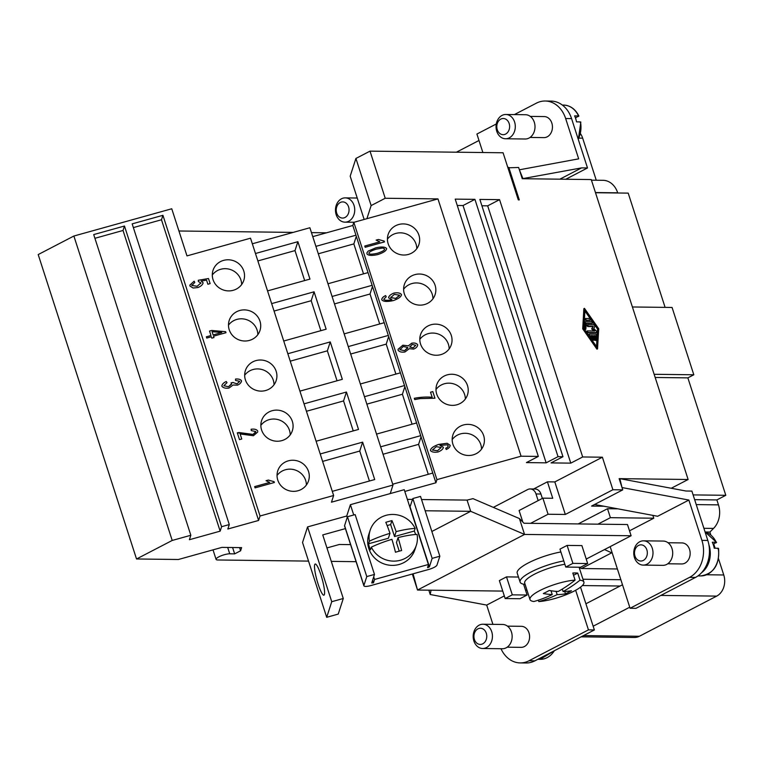 <?xml version="1.0" encoding="UTF-8"?>
<svg xmlns="http://www.w3.org/2000/svg" width="764" height="764" viewBox="0 0 764 764"><rect width="100%" height="100%" fill="white"/><g stroke="black" fill="none" stroke-linecap="round" stroke-linejoin="round"><path stroke-width="1.15" d="M514.592 121.982A12.138 9.626 90.7 0 1 505.52 138.762A12.138 9.626 90.7 0 1 496.753 131.255A12.138 9.626 90.7 0 1 505.816 114.485A12.138 9.626 90.7 0 1 514.592 121.982M509.149 123.501A8.089 6.418 90.7 0 1 505.625 134.072A8.089 6.418 90.7 0 1 497.259 129.679A8.089 6.418 90.7 0 1 500.792 119.108A8.089 6.418 90.7 0 1 509.149 123.501M505.816 114.485L525.527 114.724A12.138 9.626 90.7 0 1 534.303 122.23A12.138 9.626 90.7 0 1 525.231 139L505.52 138.762M530.054 137.444L543.978 137.615A10.524 8.347 -89.3 0 0 551.837 123.08A10.524 8.347 -89.3 0 0 544.235 116.577L530.311 116.405M580.258 122.555L580.478 121.915L576.534 121.868A22.252 17.648 -89.3 0 0 575.741 118.783A22.252 17.648 -89.3 0 0 574.604 115.889L578.549 115.937L575.493 118.048M354.028 205.382A12.138 9.626 -89.3 0 0 345.252 197.876A12.138 9.626 -89.3 0 0 336.179 214.655A12.138 9.626 -89.3 0 0 344.956 222.152A12.138 9.626 -89.3 0 0 354.028 205.382M348.585 206.901A8.089 6.418 -89.3 0 0 340.219 202.508A8.089 6.418 -89.3 0 0 336.695 213.08A8.089 6.418 -89.3 0 0 345.051 217.463A8.089 6.418 -89.3 0 0 348.585 206.901M473.89 640.996A12.138 9.626 90.7 0 1 482.963 624.226A12.138 9.626 90.7 0 1 491.729 631.732A12.138 9.626 90.7 0 1 482.657 648.502A12.138 9.626 90.7 0 1 473.89 640.996M474.396 639.42A8.089 6.418 90.7 0 1 477.93 628.848A8.089 6.418 90.7 0 1 486.296 633.241A8.089 6.418 90.7 0 1 482.762 643.813A8.089 6.418 90.7 0 1 474.396 639.42M482.963 624.226L502.674 624.465A12.138 9.626 90.7 0 1 511.441 631.971A12.138 9.626 90.7 0 1 502.378 648.741L482.657 648.502M507.458 626.146L521.382 626.318A10.524 8.347 90.7 0 1 528.984 632.821A10.524 8.347 90.7 0 1 521.124 647.356L507.2 647.184M634.454 557.596A12.138 9.626 -89.3 0 0 643.221 565.102A12.138 9.626 -89.3 0 0 652.294 548.332A12.138 9.626 -89.3 0 0 643.527 540.826A12.138 9.626 -89.3 0 0 634.454 557.596M634.96 556.02A8.089 6.418 -89.3 0 0 643.326 560.413A8.089 6.418 -89.3 0 0 646.86 549.841A8.089 6.418 -89.3 0 0 638.494 545.458A8.089 6.418 -89.3 0 0 634.96 556.02M643.221 565.102L662.942 565.341A12.138 9.626 -89.3 0 0 672.005 548.571A12.138 9.626 -89.3 0 0 663.238 541.065L643.527 540.826M707.416 562.944A21.449 17.009 -89.3 0 0 708.725 558.35M668.022 542.746L681.946 542.918A10.524 8.347 90.7 0 1 689.548 549.421A10.524 8.347 90.7 0 1 681.689 563.956L667.765 563.784M717.969 548.896L718.179 548.256L714.235 548.208A22.252 17.648 -89.3 0 0 713.452 545.133A22.252 17.648 -89.3 0 0 712.306 542.23L716.25 542.278L713.194 544.388M701.6 572.694A22.252 17.648 -89.3 0 0 709.011 545.076A22.252 17.648 -89.3 0 0 708.887 544.703M320.995 575.149A16.187 2.664 74.4 0 1 323.888 595.194A16.187 2.664 74.4 0 1 318.111 584.059A16.187 2.664 74.4 0 1 315.207 564.013A16.187 2.664 74.4 0 1 320.995 575.149M387.128 525.556L390.662 524.572L394.53 536.538L414.298 531.037A24.276 23.245 -162.1 0 1 415.463 533.969A24.276 23.245 -162.1 0 1 415.626 534.494M399.247 551.15L396.468 542.526L398.054 537.608A38.238 9.101 162.1 0 1 417.077 534.408A24.276 23.245 -162.1 0 1 416.342 545.257A24.276 23.245 -162.1 0 1 394.912 561.101A24.276 23.245 -162.1 0 1 371.342 547.139L370.502 549.755A24.276 23.245 -162.1 0 1 369.327 546.823A24.276 23.245 -162.1 0 1 368.563 543.767L388.379 538.257L389.974 533.329A38.248 6.284 -105.6 0 0 385.801 522.318A34.8 8.28 -17.9 0 1 391.951 520.609A38.238 6.284 74.4 0 1 396.124 531.62A38.238 9.101 -17.9 0 1 415.138 528.421L414.298 531.037M416.342 545.257L414.967 549.507A24.276 23.245 -162.1 0 1 391.913 565.379A24.276 23.245 -162.1 0 1 368.792 548.466A24.276 23.245 -162.1 0 1 368.764 534.571L370.139 530.311A24.276 23.245 -162.1 0 1 391.579 514.468A24.276 23.245 -162.1 0 1 415.138 528.421M563.775 560.929A32.374 7.707 162.1 0 0 531.2 571.921A32.374 7.707 162.1 0 0 520.112 582.111A32.374 7.707 162.1 0 0 525.107 584.412M560.881 551.952A32.374 7.707 162.1 0 0 528.306 562.944A32.374 7.707 162.1 0 0 517.209 573.134L520.112 582.111M564.863 564.29A28.325 6.742 162.1 0 0 534.408 574.241A28.325 6.742 162.1 0 0 524.706 583.161L529.996 599.549A28.325 6.742 162.1 0 0 533.883 601.516A161.806 128.333 -89.3 0 0 552.229 594.573L550.997 590.753M552.229 594.573A161.806 90.715 -117.4 0 1 543.309 593.561A160.822 127.559 -89.3 0 0 549.259 590.476A161.806 90.715 62.6 0 0 558.169 591.479A161.806 128.333 -89.3 0 0 575.082 580.115A28.325 6.742 162.1 0 0 539.699 590.629A28.325 6.742 162.1 0 0 529.996 599.549M575.082 580.115L572.799 573.029A28.325 6.742 -17.9 0 1 577.727 573.086L580.01 580.172A161.806 128.333 90.7 0 1 563.106 591.546A161.806 90.715 62.6 0 0 571.434 590.744A160.822 127.559 90.7 0 1 565.484 593.838A161.806 90.715 -117.4 0 1 557.157 594.631A161.806 128.333 90.7 0 1 538.811 601.574L538.353 600.16M538.811 601.574A28.325 6.742 162.1 0 0 574.194 591.059A28.325 6.742 162.1 0 0 583.906 582.139A28.325 6.742 162.1 0 0 580.01 580.172M481.53 449.127A16.187 15.49 17.9 0 0 460.577 433.876A16.187 15.49 17.9 0 0 452.164 439.634M473.117 454.886A16.187 15.49 -162.1 0 1 456.91 450.664A16.187 15.49 -162.1 0 1 452.89 434.945A16.187 15.49 -162.1 0 1 463.462 424.965A16.187 15.49 -162.1 0 1 479.668 429.187A16.187 15.49 -162.1 0 1 483.688 444.906A16.187 15.49 -162.1 0 1 473.117 454.886M465.343 399.009A16.187 15.49 17.9 0 0 444.39 383.757A16.187 15.49 17.9 0 0 435.986 389.516M456.939 404.767A16.187 15.49 -162.1 0 1 440.723 400.556A16.187 15.49 -162.1 0 1 436.702 384.827A16.187 15.49 -162.1 0 1 447.274 374.847A16.187 15.49 -162.1 0 1 463.481 379.068A16.187 15.49 -162.1 0 1 467.501 394.787A16.187 15.49 -162.1 0 1 456.939 404.767M449.156 348.9A16.187 15.49 17.9 0 0 428.203 333.648A16.187 15.49 17.9 0 0 419.799 339.407M440.752 354.658A16.187 15.49 -162.1 0 1 424.545 350.437A16.187 15.49 -162.1 0 1 420.515 334.718A16.187 15.49 -162.1 0 1 431.087 324.738A16.187 15.49 -162.1 0 1 447.293 328.959A16.187 15.49 -162.1 0 1 451.314 344.679A16.187 15.49 -162.1 0 1 440.752 354.658M432.968 298.781A16.187 15.49 17.9 0 0 412.016 283.53A16.187 15.49 17.9 0 0 403.612 289.289M424.564 304.54A16.187 15.49 -162.1 0 1 408.358 300.328A16.187 15.49 -162.1 0 1 404.328 284.6A16.187 15.49 -162.1 0 1 414.9 274.62A16.187 15.49 -162.1 0 1 431.106 278.841A16.187 15.49 -162.1 0 1 435.127 294.56A16.187 15.49 -162.1 0 1 424.564 304.54M416.781 248.672A16.187 15.49 17.9 0 0 395.828 233.421A16.187 15.49 17.9 0 0 387.424 239.18M408.377 254.431A16.187 15.49 -162.1 0 1 392.171 250.21A16.187 15.49 -162.1 0 1 388.141 234.491A16.187 15.49 -162.1 0 1 398.712 224.511A16.187 15.49 -162.1 0 1 414.919 228.722A16.187 15.49 -162.1 0 1 418.939 244.451A16.187 15.49 -162.1 0 1 408.377 254.431M306.402 484.997A16.187 15.49 17.9 0 0 285.449 469.745A16.187 15.49 17.9 0 0 277.036 475.504M297.989 490.755A16.187 15.49 -162.1 0 1 281.782 486.534A16.187 15.49 -162.1 0 1 277.762 470.815A16.187 15.49 -162.1 0 1 288.324 460.835A16.187 15.49 -162.1 0 1 304.53 465.056A16.187 15.49 -162.1 0 1 308.56 480.776A16.187 15.49 -162.1 0 1 297.989 490.755M290.215 434.878A16.187 15.49 17.9 0 0 269.262 419.627A16.187 15.49 17.9 0 0 260.849 425.386M281.801 440.637A16.187 15.49 -162.1 0 1 265.595 436.425A16.187 15.49 -162.1 0 1 261.574 420.697A16.187 15.49 -162.1 0 1 272.137 410.717A16.187 15.49 -162.1 0 1 288.343 414.938A16.187 15.49 -162.1 0 1 292.373 430.657A16.187 15.49 -162.1 0 1 281.801 440.637M274.028 384.769A16.187 15.49 17.9 0 0 253.075 369.518A16.187 15.49 17.9 0 0 244.661 375.277M265.614 390.528A16.187 15.49 -162.1 0 1 249.408 386.307A16.187 15.49 -162.1 0 1 245.387 370.588A16.187 15.49 -162.1 0 1 255.95 360.608A16.187 15.49 -162.1 0 1 272.156 364.82A16.187 15.49 -162.1 0 1 276.186 380.548A16.187 15.49 -162.1 0 1 265.614 390.528M257.84 334.651A16.187 15.49 17.9 0 0 236.888 319.4A16.187 15.49 17.9 0 0 228.474 325.158M249.427 340.41A16.187 15.49 -162.1 0 1 233.221 336.189A16.187 15.49 -162.1 0 1 229.2 320.469A16.187 15.49 -162.1 0 1 239.762 310.49A16.187 15.49 -162.1 0 1 255.978 314.711A16.187 15.49 -162.1 0 1 259.999 330.43A16.187 15.49 -162.1 0 1 249.427 340.41M241.653 284.542A16.187 15.49 17.9 0 0 220.7 269.281A16.187 15.49 17.9 0 0 212.287 275.04M233.24 290.301A16.187 15.49 -162.1 0 1 217.033 286.08A16.187 15.49 -162.1 0 1 213.013 270.361A16.187 15.49 -162.1 0 1 223.585 260.381A16.187 15.49 -162.1 0 1 239.791 264.592A16.187 15.49 -162.1 0 1 243.811 280.321A16.187 15.49 -162.1 0 1 233.24 290.301M592.749 335.616L590.964 335.597L593.427 339.12L593.494 340.247L589.502 335.186L589.426 334.059L595.958 334.107L596.779 335.281L596.331 340.286L595.376 339.14L595.576 335.654L593.781 335.625L594.917 340.267L594.01 339.512L592.749 335.616L591.183 335.912M593.494 340.247L592.196 340.19L588.901 335.501L589.331 334.154M595.92 340.238L595.003 340.19M594.812 338.834L594.975 335.959L595.576 335.654M594.975 335.959L593.886 335.95M594.917 340.267L593.58 340.171M592.988 338.49L592.157 335.921M586.217 320.011L585.577 318.493L589.741 318.512L590.381 320.03L585.625 320.326L584.985 318.798L585.472 318.578M589.894 320.25L585.625 320.326M598.107 328.701L597.037 347.314L583.897 328.52L584.966 309.907L598.107 328.701L597.515 329.007L584.899 310.986M596.512 346.55L597.515 329.007M598.699 328.701L597.543 348.871L583.304 328.52L584.46 308.35L598.699 328.701M583.304 328.52L582.712 328.826L596.951 349.177L597.543 348.871M582.712 328.826L583.858 308.666L584.46 308.35M591.928 321.634L592.434 323.201L586.341 323.124L585.826 329.294L584.871 328.148L585.405 321.587L591.928 321.634M592.081 323.382L586.322 323.439M585.415 329.246L584.269 328.453L584.622 322.255L585.3 321.682M587.736 324.69L594.125 324.767L594.898 326.142L593.8 328.644L596.531 331.194L596.779 332.531L587.879 332.455L587.373 330.898L594.764 330.984L592.234 328.625L593.256 326.314L588.232 326.247L587.736 324.69M596.283 332.741L587.287 332.76L586.647 331.232L587.134 331.022M593.829 330.974L591.642 328.931L592.234 328.625M591.642 328.931L593.256 326.314M592.654 326.62L587.64 326.562L587 325.034L587.487 324.815M570.784 463.146L551.064 462.898L562.963 456.719L479.859 199.423L499.57 199.662L582.674 456.967L570.784 463.146L487.68 205.841L481.903 205.774M622.755 489.867L622.011 487.556L688.88 500.057L657.661 516.273L603.961 506.236L591.537 506.083L622.755 489.867L612.9 489.743L602.385 457.206L582.674 456.967M619.241 478.971L619.852 478.656L622.011 487.556L619.126 478.646L688.125 479.496L671.241 488.263M507.936 167.803L518.632 167.488L519.377 169.799L578.673 158.845L565.646 118.525A28.325 22.462 -89.3 0 0 545.181 101.01L551.102 101.087A28.325 22.462 90.7 0 1 571.567 118.601L587.506 167.965L581.595 167.889L522.251 178.709L519.377 169.799L522.977 178.719L591.25 179.559L688.125 479.496M508.776 167.364L519.281 199.901L518.298 199.891L503.075 152.771L370.015 151.138L385.228 198.258L437.963 198.907L521.067 456.203L436.941 479.63L435.919 482.781L404.805 491.443M538.324 456.423L455.21 199.117L474.931 199.356L558.035 456.662L546.136 462.841L526.425 462.592L538.324 456.423L521.067 456.203M562.963 456.719L558.035 456.662M431.02 590.209L430.247 594.526L428.843 590.18M190.838 535.268L93.714 234.577L124.475 226.02L221.589 526.702L220.156 531.152L189.396 539.718L190.838 535.268L172.206 540.454L73.879 236.028L38.2 254.565L136.527 558.981L178.404 559.496L221.904 547.387L241.615 547.626L240.603 550.777L239.571 547.607M240.603 550.777L234.653 553.871L232.6 547.521M234.653 553.871L229.735 553.804A8.089 1.929 162.1 0 0 220.892 555.905A8.089 1.929 162.1 0 0 216.088 559.382A8.089 1.929 162.1 0 0 217.845 559.983L308.541 561.101M612.9 489.743L565.322 514.459L548.074 514.239L530.56 523.34M504.316 595.92L486.687 605.078L430.247 594.526M492.914 624.35L486.687 605.078M73.879 236.028L171.757 208.773L186.979 255.892L250.525 238.196L333.629 495.502L260.046 515.996L258.604 520.446L161.481 219.765L133.366 227.596M178.938 230.995L293.185 232.399M311.454 232.628L326.486 232.81M432.157 397.232L430.533 392.199L432.806 391.569L434.955 398.216L420.162 398.607L414.718 399.591L414.298 398.292C420.248 397.146 426.197 396.793 432.157 397.232L432.157 397.261C426.188 396.812 420.238 397.165 414.289 398.321M434.936 398.216L432.796 391.598L430.543 392.218M399.553 295.19L394.262 294.398L390.796 297.597L395.762 298.39L399.534 295.601M390.815 297.139L390.786 297.626L395.752 298.418L399.543 295.219M390.824 297.11L390.786 297.626M391.932 299.631L388.618 297.864C388.761 296.031 390.528 294.436 393.918 293.08C397.672 292.45 400.183 292.927 401.453 294.493C401.453 296.613 398.732 298.648 393.298 300.596C387.1 301.923 383.251 301.656 381.78 299.803C381.761 298.189 383.041 296.785 385.629 295.592L385.619 295.611C383.031 296.814 381.752 298.218 381.771 299.822L381.819 298.972M401.406 295.219L401.444 294.512C400.174 292.946 397.662 292.478 393.909 293.099C390.528 294.455 388.761 296.05 388.609 297.884M401.444 294.512L401.415 295.21M388.618 297.864L388.647 297.186M391.474 299.774C387.443 300.634 384.855 300.481 383.719 299.316C384.865 300.462 387.453 300.615 391.474 299.755L391.474 299.774M383.719 299.316L386.221 296.747L385.619 295.611M385.629 295.592L386.221 296.747M384.464 241.911L365.173 247.278L364.762 246.027L379.794 241.844L376.136 240.106L378.428 239.476L384.206 241.09L384.464 241.911M384.454 241.911L384.197 241.118L378.419 239.495L376.155 240.125M379.794 241.844L364.772 246.046M368.897 253.438L368.907 253.419C369.518 254.45 372.364 254.402 377.435 253.266C382.353 251.623 384.75 250.21 384.636 249.016L382.812 248.004L376.117 249.169C371.199 250.812 368.792 252.225 368.907 253.419L368.897 253.438C369.518 254.469 372.354 254.422 377.426 253.285C382.344 251.642 384.741 250.229 384.636 249.045M386.594 248.491L386.584 248.51C385.132 246.801 381.494 246.6 375.687 247.899L368.191 251.089L375.697 247.88C381.503 246.581 385.142 246.782 386.594 248.491L386.584 248.51C386.574 250.602 383.662 252.626 377.855 254.555C372.068 255.854 368.439 255.653 366.968 253.954L366.968 252.683L368.2 251.069L366.968 252.693M409.733 346.98L413.228 347.811L415.75 345.29L412.283 344.44L409.724 346.999L413.219 347.83L415.74 345.309M399.992 349.711L400.03 349.177L399.992 349.711L404.519 350.705L407.775 347.496L403.268 346.493L400.002 349.692L404.528 350.686L407.756 348.031M408.358 345.834L402.857 345.213L398.101 349.263L402.867 345.194L408.358 345.834L411.767 343.189C414.565 342.749 416.533 343.275 417.669 344.755L417.669 344.755C417.593 346.569 416.246 348.031 413.63 349.11L409.284 348.671L404.968 351.975C401.683 352.481 399.381 351.898 398.063 350.218L398.111 349.253M408.368 345.805L411.777 343.16C414.575 342.73 416.542 343.246 417.679 344.736L417.669 344.755M432.405 450.044L437.514 450.703L441.172 447.532L436.349 446.653L432.405 450.044L437.514 450.731L441.162 447.551M430.485 450.588C430.457 448.43 433.178 446.377 438.651 444.428L447.112 443.263L450.149 445.25C450.149 446.873 448.869 448.296 446.291 449.49L445.698 448.287L447.58 447.255L448.181 445.698L447.207 444.81L439.968 445.431L443.33 447.207L443.301 447.876L443.33 447.226C443.168 449.031 441.411 450.617 438.087 451.963C434.391 452.574 431.851 452.116 430.485 450.588L430.514 449.815M450.149 445.25L447.102 443.292L438.641 444.447C433.178 446.405 430.447 448.458 430.476 450.607M443.33 447.207L439.968 445.431M448.172 446.415L448.181 445.698M448.172 445.727L447.57 447.274L445.689 448.315M437.963 198.907L353.827 222.334L436.941 479.63M241.749 439.004L240.135 433.971L241.758 439.004L239.495 439.634L237.298 432.835L238.979 432.519L253.094 434.42L255.787 431.555L251.289 430.619L251.117 429.253C254.469 428.805 256.675 429.397 257.745 431.039L257.745 431.058C256.666 429.416 254.46 428.824 251.108 429.272M257.707 432.032L253.447 435.728L240.135 433.971M255.759 432.128L253.085 434.439L237.289 432.854M212.086 331.7L213.118 334.947L221.799 332.502L212.086 331.7L213.118 334.947M213.127 334.918L221.799 332.502M206.767 338.06L206.356 336.809L210.959 335.53L209.517 331.06L211.685 330.459L225.657 331.681L225.991 332.703L213.528 336.179L213.977 337.554L211.809 338.166L211.361 336.781L206.767 338.06M213.968 337.564L213.528 336.179M225.972 332.712L225.647 331.7L211.676 330.478L209.527 331.079M210.959 335.53L206.366 336.828M194.772 282.46L194.151 281.209L189.902 285.02L194.161 281.19L194.791 282.451L191.793 285.43L197.198 286.29L200.856 282.89L198.382 281.544L198.287 280.283L208.486 278.535L210.129 283.616L207.875 284.246L206.557 280.159L201.218 281.056L203.052 282.651L203.014 283.415M203.004 283.425L203.052 282.651C202.899 284.58 201.171 286.223 197.847 287.57L193.063 288.018L189.864 285.975L189.902 285.01M203.043 282.68L201.218 281.076M210.119 283.625L208.486 278.554L198.296 280.302M200.827 283.473L200.856 282.89M200.856 282.919L197.188 286.309L191.783 285.459L191.812 284.972L191.783 285.459M233.087 385.027L229.019 388.036C225.638 388.542 223.26 387.95 221.904 386.259C221.961 384.387 223.413 382.802 226.268 381.484L226.259 381.513C223.403 382.821 221.952 384.416 221.894 386.278M221.904 386.259L221.942 385.362M239.571 381.332L237.107 383.853L233.221 382.649L237.117 383.824L239.581 381.303L235.503 380.424L235.522 379.049C238.549 378.791 240.536 379.355 241.5 380.739C241.357 382.573 240.02 384.034 237.489 385.132L233.096 385.018M241.443 381.599L241.491 380.758C240.526 379.374 238.54 378.81 235.522 379.068M241.491 380.758L241.443 381.58M239.552 381.78L239.581 381.303M231.597 384.206L228.541 386.727L231.635 383.662L231.081 382.85L233.192 382.439L231.1 382.869M228.541 386.727L223.842 385.744L228.541 386.727M223.842 385.744L226.984 382.659L226.268 381.484M226.965 382.659L226.259 381.513M274.372 482.495L255.071 487.871L254.66 486.611L269.702 482.428L266.044 480.699L268.326 480.059L274.104 481.683L274.372 482.495L274.095 481.702L268.317 480.078L266.063 480.709M269.702 482.428L254.67 486.63M258.604 520.446L227.844 529.013L229.286 524.562L221.589 526.702M229.286 524.562L132.162 223.871L162.923 215.305L260.046 515.996M596.254 180.237L582.665 138.16A16.187 12.835 -89.3 0 0 580.525 133.748M617.742 192.996L617.684 192.824A20.227 16.044 -89.3 0 0 603.063 180.314L591.451 180.17M665.1 307.376L628.199 193.12L595.5 192.719M710.816 534.924L709.89 532.059L713.538 528.411A20.227 16.044 -89.3 0 0 718.475 504.87L716.88 499.933L725.8 495.301L687.867 377.874L693.817 374.78L672.072 307.462L632.411 306.975M581.108 636.842L634.349 637.491A16.187 12.835 -89.3 0 0 639.382 636.269L716.689 596.111A16.187 12.835 -89.3 0 0 723.756 574.977L718.523 558.78M715.114 548.227L713.777 544.083M687.867 377.874L655.178 377.473M693.817 374.78L654.146 374.293M693.11 494.9L725.8 495.301M478.99 140.48L456.423 152.198M622.488 584.775L585.912 603.78L580.535 587.144M575.655 590.276L588.452 629.88L528.984 660.774A28.325 22.462 90.7 0 1 520.179 662.913L526.09 662.99A28.325 22.462 -89.3 0 0 534.895 660.841L594.363 629.956L585.912 603.78M593.16 626.213L629.737 607.208M579.341 568.024L580.544 568.044M582.97 579.246L620.855 579.714M582.349 585.558L620.081 586.026M705.21 532.002L709.89 532.059M716.88 499.933L694.648 499.666M688.88 500.057L701.906 540.377A28.325 22.462 90.7 0 1 689.548 577.374L630.08 608.259L635.992 608.335L695.46 577.441A28.325 22.462 -89.3 0 0 707.817 540.454L691.878 491.09L685.957 491.013L619.852 478.656M587.506 167.965L565.79 179.244M499.57 199.662L487.68 205.841M546.136 462.841L463.032 205.535L457.264 205.468M474.931 199.356L463.032 205.535M220.156 531.152L123.033 230.47L94.917 238.301M124.475 226.02L123.033 230.47M162.923 215.305L161.481 219.765M255.462 253.505L297.884 241.691L309.964 279.089L267.543 290.903M304.674 280.56L294.999 250.602L257.869 260.935M297.884 241.691L294.999 250.602M271.65 303.614L314.071 291.81L326.142 329.208L283.731 341.011M320.861 330.678L311.187 300.71L274.056 311.053M314.071 291.81L311.187 300.71M287.837 353.732L330.249 341.919L342.329 379.316L299.918 391.13M337.048 380.787L327.374 350.829L290.244 361.171M330.249 341.919L327.374 350.829M304.024 403.841L346.436 392.037L358.517 429.435L316.105 441.239M353.235 430.906L343.561 400.938L306.431 411.28M346.436 392.037L343.561 400.938M320.212 453.959L362.623 442.146L374.704 479.544L332.292 491.357M252.33 243.783L309.888 227.748L392.992 485.054L331.471 502.187L333.629 495.502M369.423 481.014L359.748 451.056L322.618 461.399M362.623 442.146L359.748 451.056M315.895 246.361L355.957 235.207L368.028 272.605L327.976 283.759M363.521 273.856L353.847 243.897L318.292 253.801M356.31 236.296L353.847 243.897M332.082 296.47L372.144 285.316L384.216 322.714L344.163 333.868M379.708 323.974L370.034 294.006L334.479 303.91M372.488 286.404L370.034 294.006M348.269 346.589L388.322 335.434L400.403 372.832L360.35 383.986M395.895 374.083L386.221 344.125L350.666 354.028M388.675 336.523L386.221 344.125M364.457 396.697L404.509 385.543L416.59 422.941L376.528 434.095M412.082 424.201L402.408 394.243L366.854 404.137M404.863 386.641L402.408 394.243M380.644 446.816L420.697 435.661L432.777 473.059L392.715 484.214M416.59 422.941L420.697 435.661M400.403 372.832L404.509 385.543M384.216 322.714L388.322 335.434M353.827 222.334L352.815 225.485L355.957 235.207M352.815 225.485L312.753 236.639M368.028 272.605L372.144 285.316M428.27 474.31L418.596 444.352L383.041 454.255M421.05 436.75L418.596 444.352M432.777 473.059L435.919 482.781M557.157 594.631L556.096 591.346M565.484 593.838L564.73 591.479M563.106 591.546L562.304 589.073M573.525 575.273L577.727 573.086M524.553 534.437L470.7 511.326L467.071 500.105L472.992 498.644L519.434 518.584L524.553 534.437L631.112 535.755L586.236 559.057M413.076 573.812L417.516 590.037L524.543 534.447M412.34 574.012L417.516 590.037L502.75 591.088M525.632 590.534L526.874 589.894M587.678 563.545L581.881 545.591L567.098 545.41L559.964 549.125L565.761 567.069L580.544 567.251L587.678 563.545L572.895 563.364L565.761 567.069M518.469 577.04L506.503 576.887L499.36 580.592L505.166 598.546L519.95 598.728L527.084 595.022L512.3 594.841L505.166 598.546M398.054 537.608A38.238 6.284 74.4 0 1 401.616 550.529A34.8 8.28 162.1 0 0 395.466 552.238A38.248 6.284 -105.6 0 0 391.903 539.317A38.238 9.101 162.1 0 0 371.342 547.139M368.563 543.767L369.413 541.16A38.238 9.101 -17.9 0 1 389.974 533.329M390.662 524.572L391.951 520.609M394.53 536.538L396.124 531.62M369.413 541.16A24.276 23.245 -162.1 0 1 370.139 530.311M372.622 580.153L373.481 582.808L371.734 582.961L374.475 574.423L366.777 576.572L363.903 585.482A8.089 1.929 162.1 0 0 363.893 585.826A8.089 1.929 162.1 0 0 370.874 585.558L428.556 569.505A8.089 1.929 162.1 0 0 436.96 565.131L439.844 556.221L420.515 496.39L412.827 498.529L409.896 507.21M374.475 574.423L355.145 514.592L347.458 516.731L344.574 525.642A8.089 1.929 162.1 0 0 344.564 525.985L363.893 585.826M439.844 556.221L432.147 558.369L429.416 566.831L427.735 567.7L428.394 564.481L374.561 579.465L373.481 582.808M366.777 576.572L347.458 516.731M432.147 558.369L412.827 498.529M345.414 528.612L322.742 534.924L343.275 598.499L338.232 614.084L326.696 617.302L302.534 542.507L307.577 526.912L346.732 516.015L350.399 504.67L353.732 514.984M373.701 576.81L374.561 579.465M346.732 516.015L347.209 517.476M326.696 617.302L331.738 601.707L343.275 598.499M307.577 526.912L331.738 601.707M350.581 544.627L339.331 544.484L326.944 547.941M431.851 531.486L470.681 511.317L425.156 510.763M350.399 504.67L404.232 489.686L428.394 564.481M407.365 499.369L412.531 499.427M421.537 499.541L467.071 500.105M519.434 518.584L523.989 523.254L627.483 524.534L631.112 535.755M652.857 515.375L653.774 518.212L629.517 530.818M653.774 518.212L610.398 517.677L597.916 524.171M567.098 545.41L572.895 563.364M506.503 576.887L512.3 594.841M705.086 531.983A22.252 17.648 -89.3 0 1 716.25 542.278L716.03 542.918M523.588 584.202L527.084 595.022M578.205 523.923L607.504 508.709L610.398 517.677M607.504 508.709L617.866 508.834M603.961 506.236L594.612 504.488M493.343 507.382L527.647 489.562A8.089 6.418 90.7 0 1 530.168 488.95L535.096 489.008A8.089 6.418 90.7 0 1 540.941 494.012L542.364 498.424M530.168 488.95A8.089 6.418 90.7 0 1 536.013 493.955L538.162 500.611M617.388 568.97L581.471 568.521L579.102 567.28M604.515 549.564L612.26 553.088M611.2 553.079L581.471 568.521M630.08 608.259L610.169 546.623M520.179 662.913A28.325 22.462 90.7 0 1 500.993 648.722M594.363 629.956L588.452 629.88M548.074 514.239L542.879 498.157L519.09 510.514L522.824 522.06M545.181 101.01A28.325 22.462 -89.3 0 0 536.376 103.159L514.373 114.59M496.285 123.988L476.908 134.044L482.877 152.523M562.333 105.06L563.603 105.079A22.252 17.648 90.7 0 1 578.549 115.937L578.329 116.567M581.595 167.889L559.878 179.168M366.892 218.695L371.132 205.573L385.228 198.258M364.161 219.459L350.179 176.188L355.919 158.454L371.132 205.573M355.919 158.454L370.015 151.138M390.232 493.582L392.992 485.054M602.385 457.206L554.817 481.922L547.425 481.826L533.625 488.989M172.206 540.454L136.527 558.981M331.28 561.378L356.091 561.683M565.322 514.459L554.817 481.922M542.879 498.157L552.735 498.281L547.425 481.826M580.478 121.915A22.252 17.648 90.7 0 1 578.214 139.191M718.532 548.39C719.726 564.691 713.805 573.869 700.76 575.922A22.252 17.648 -89.3 0 0 718.179 548.256M592.196 340.19L592.788 339.884M588.901 335.501L589.502 335.186M589.646 320.374L590.247 320.068M591.842 323.506L592.434 323.201M584.269 328.453L584.871 328.148M584.622 322.255L585.224 321.94M596.044 332.865L596.636 332.56M587.287 332.76L587.879 332.455M587.64 326.562L588.232 326.247M227.691 547.454L229.735 553.804M579.026 138.122L582.665 138.16M583.534 635.581L639.382 636.269M660.841 595.423L716.689 596.111M706.69 574.767L723.756 574.977M703.892 528.296L713.538 528.411M696.233 504.593L718.475 504.87M595.452 192.547L617.684 192.824M427.735 567.7L427.544 567.108M429.416 566.831L410.087 506.99M373.128 582.903L372.431 580.736M363.903 585.482L344.574 525.642M554.339 650.747A22.252 17.648 90.7 0 1 540.196 659.322L554.75 650.527M536.013 493.955L540.941 494.012M707.817 540.454L701.906 540.377M695.46 577.441L689.548 577.374M534.895 660.841L528.984 660.774M571.567 118.601L565.646 118.525M357.237 198.029L345.252 197.876M700.76 575.922L697.99 575.894M579.093 567.232L583.906 582.139M588.834 334.365L589.426 334.059M595.739 340.591L596.331 340.286M584.985 318.798L585.577 318.493M589.789 320.345L590.381 320.03M591.976 323.478L592.568 323.162M585.234 329.599L585.826 329.294M584.813 321.902L585.405 321.587M596.178 332.837L596.779 332.531M586.647 331.232L587.239 330.927M587 325.034L587.592 324.719M216.088 559.382L213.013 549.86M705.076 531.954L716.594 542.383M537.875 659.294L540.196 659.322M354.057 222.267L344.956 222.152M563.603 105.079C570.269 105.413 575.368 109.071 578.892 116.042M580.831 122.049L578.329 139.535"/></g></svg>
